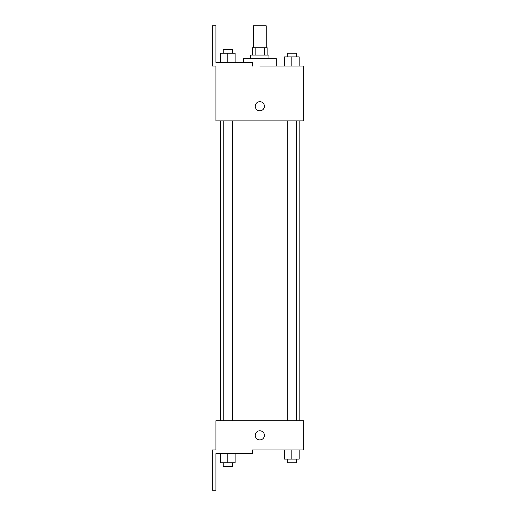 <?xml version="1.0" encoding="UTF-8"?>
<svg xmlns="http://www.w3.org/2000/svg" width="516" height="516" viewBox="0 0 516 516"><rect width="100%" height="100%" fill="white"/><g stroke="black" fill="none" stroke-linecap="round" stroke-linejoin="round"><path stroke-width="0.77" d="M266.23 47.743L266.23 25.8L253.427 25.8L253.427 47.743M255.136 55.051L255.136 47.743L252.518 47.743L252.518 55.051M255.136 47.743L267.14 47.743L267.14 55.051M264.521 55.051L264.521 47.743M250.686 58.708L250.686 55.051L268.971 55.051L268.971 58.708M291.863 66.022L291.863 56.883L284.548 56.883L284.548 66.022L276.286 66.022L276.286 58.708L243.371 58.708L243.371 62.365M259.825 66.022L303.711 66.022L299.177 66.022L299.177 56.883L291.863 56.883M255.259 106.244A4.573 4.573 0 0 1 262.115 102.291A4.573 4.573 0 0 1 262.115 110.205A4.573 4.573 0 0 1 255.259 106.244M252.518 66.022L252.518 62.365L215.946 62.365L215.946 25.8L212.289 25.8L212.289 66.022L215.946 66.022L215.946 120.873L303.711 120.873L303.711 66.022M215.946 420.721L303.711 420.721L303.711 449.978L252.518 449.978L252.518 453.635L215.946 453.635L215.946 490.2L212.289 490.2L212.289 449.978L215.946 449.978L215.946 420.721M255.259 435.349A4.573 4.573 0 0 1 262.115 431.389A4.573 4.573 0 0 1 262.115 439.31A4.573 4.573 0 0 1 255.259 435.349M284.548 449.978L284.548 459.117L299.177 459.117L299.177 449.978L299.177 459.117M291.863 459.117L291.863 449.978M296.429 459.117L296.429 462.775L287.289 462.775L287.289 459.117M220.48 453.635L220.48 462.775L235.109 462.775L235.109 453.635L235.109 462.775M227.795 462.775L227.795 453.635M232.368 462.775L232.368 466.432L223.228 466.432L223.228 462.775M299.177 66.022L299.177 56.883M296.429 56.883L296.429 53.225L287.289 53.225L287.289 56.883M220.48 62.365L220.48 53.225L235.109 53.225L235.109 62.365L235.109 53.225M227.795 62.365L227.795 53.225M232.368 53.225L232.368 49.568L223.228 49.568L223.228 53.225M299.177 420.721L299.177 120.873M220.48 420.721L220.48 120.873M287.289 120.873L287.289 420.721M296.429 120.873L296.429 420.721M232.368 420.721L232.368 120.873M223.228 420.721L223.228 120.873"/></g></svg>
